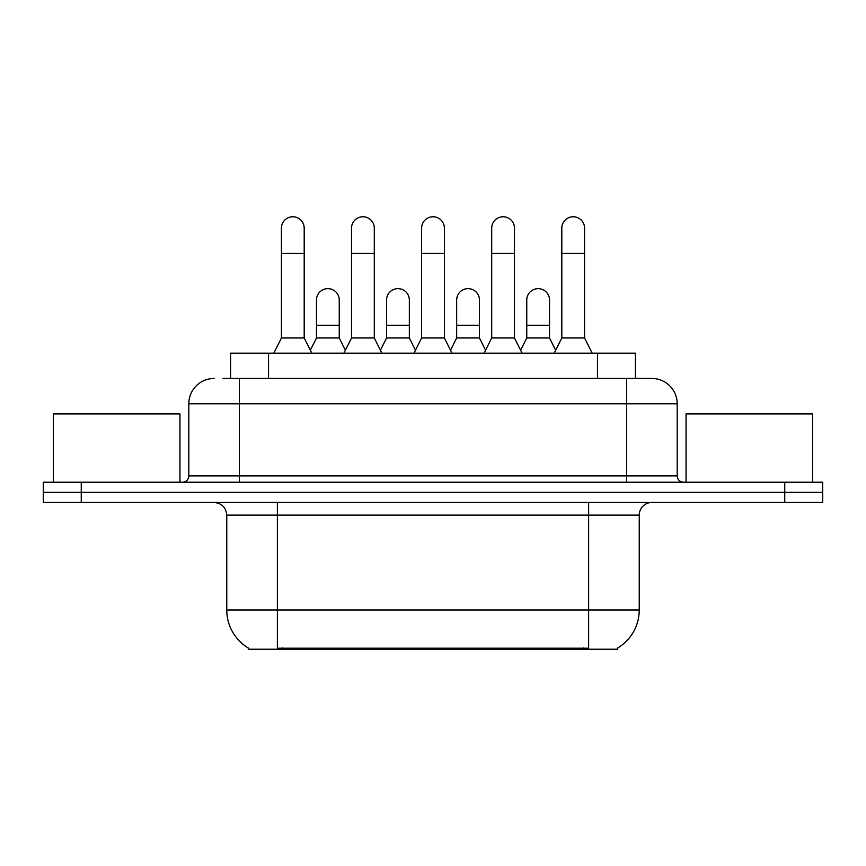 <?xml version="1.0" encoding="UTF-8"?>
<svg xmlns="http://www.w3.org/2000/svg" width="866" height="866" viewBox="0 0 866 866"><rect width="100%" height="100%" fill="white"/><g stroke="black" fill="none" stroke-linecap="round" stroke-linejoin="round"><path stroke-width="1.3" d="M230.583 378.464L230.583 353.166L635.417 353.166L635.417 378.464M617.729 647.985L617.729 649.229L248.271 649.229L248.271 647.985M248.65 648.212A44.285 44.285 0 0 1 226.762 610.01L277.369 610.01L277.369 648.212L588.631 648.212L588.631 610.01L639.238 610.01L639.238 515.118A12.654 12.654 0 0 1 651.892 502.464M226.762 610.01L226.762 515.118C226.015 507.433 221.793 503.211 214.108 502.464M617.35 648.212A44.285 44.285 0 0 0 639.238 610.01M81.252 482.221L822.7 482.221L822.7 492.343L43.3 492.343L43.3 502.464L81.252 502.464L81.252 492.343L43.3 492.343L43.3 482.221L81.252 482.221L81.252 492.343L822.7 492.343L822.7 502.464L81.252 502.464M223.547 378.464L651.892 378.464A25.309 25.309 0 0 1 677.19 403.772L677.19 475.889C677.537 479.699 679.648 481.81 683.523 482.221M222.973 378.464L239.417 378.464L239.417 403.772L188.81 403.772L188.81 475.889A6.322 6.322 0 0 1 182.477 482.221M214.108 378.464A25.309 25.309 0 0 0 188.81 403.772M651.503 378.464L643.027 378.464M273.829 353.166L281.418 337.978L304.193 337.978L311.792 353.166M304.193 337.978L304.193 228.159A11.388 11.388 0 0 0 292.805 216.771A11.388 11.388 0 0 1 293.52 216.792M281.418 337.978L281.418 253.457L304.193 253.457M281.418 253.457L281.418 228.159A11.388 11.388 0 0 1 292.805 216.771M310.331 350.254L316.469 337.978L339.245 337.978L345.382 350.254M339.245 337.978L339.245 300.026A11.388 11.388 0 0 0 328.571 288.659A11.388 11.388 0 0 1 339.245 300.026M316.469 337.978L316.469 325.324L339.245 325.324M316.469 325.324L316.469 300.026A11.388 11.388 0 0 1 328.571 288.659M343.921 353.166L351.52 337.978L374.296 337.978L381.884 353.166M374.296 337.978L374.296 228.159A11.388 11.388 0 0 0 362.908 216.771A11.388 11.388 0 0 1 363.623 216.792M351.52 337.978L351.52 253.457L374.296 253.457M351.52 253.457L351.52 228.159A11.388 11.388 0 0 1 362.908 216.771M414.024 353.166L421.612 337.978L444.388 337.978L451.976 353.166M444.388 337.978L444.388 228.159A11.388 11.388 0 0 0 433 216.771A11.388 11.388 0 0 1 433.714 216.792M421.612 337.978L421.612 253.457L444.388 253.457M421.612 253.457L421.612 228.159A11.388 11.388 0 0 1 433 216.771M484.116 353.166L491.704 337.978L514.48 337.978L522.079 353.166M514.48 337.978L514.48 228.159A11.388 11.388 0 0 0 503.092 216.771A11.388 11.388 0 0 1 503.806 216.792M491.704 337.978L491.704 253.457L514.48 253.457M491.704 253.457L491.704 228.159A11.388 11.388 0 0 1 503.092 216.771M554.208 353.166L561.807 337.978L584.582 337.978L592.171 353.166M584.582 337.978L584.582 228.159A11.388 11.388 0 0 0 573.195 216.771A11.388 11.388 0 0 1 573.909 216.792M561.807 337.978L561.807 253.457L584.582 253.457M561.807 253.457L561.807 228.159A11.388 11.388 0 0 1 573.195 216.771M380.434 350.254L386.561 337.978L409.337 337.978L415.474 350.254M409.337 337.978L409.337 300.026A11.388 11.388 0 0 0 398.663 288.659A11.388 11.388 0 0 1 409.337 300.026M386.561 337.978L386.561 325.324L409.337 325.324M386.561 325.324L386.561 300.026A11.388 11.388 0 0 1 398.663 288.659M450.526 350.254L456.663 337.978L479.439 337.978L485.566 350.254M479.439 337.978L479.439 300.026A11.388 11.388 0 0 0 468.766 288.659A11.388 11.388 0 0 1 479.439 300.026M456.663 337.978L456.663 325.324L479.439 325.324M456.663 325.324L456.663 300.026A11.388 11.388 0 0 1 468.766 288.659M520.618 350.254L526.755 337.978L549.531 337.978L555.669 350.254M549.531 337.978L549.531 300.026A11.388 11.388 0 0 0 538.858 288.659A11.388 11.388 0 0 1 549.531 300.026M526.755 337.978L526.755 325.324L549.531 325.324M526.755 325.324L526.755 300.026A11.388 11.388 0 0 1 538.858 288.659M179.944 482.221L179.944 413.894L53.421 413.894L53.421 482.221M812.579 482.221L812.579 413.894L686.056 413.894L686.056 482.221M583.565 649.229L583.565 647.985M282.435 649.229L282.435 647.985M268.536 378.464L268.536 353.166M597.464 378.464L597.464 353.166M588.631 502.464L588.631 515.118L226.762 515.118M639.238 515.118L588.631 515.118L588.631 610.01L277.369 610.01L277.369 502.464M784.748 502.464L784.748 482.221M239.417 482.221L239.417 475.889L677.19 475.889M188.81 475.889L239.417 475.889L239.417 403.772L626.583 403.772L626.583 482.221M677.19 403.772L626.583 403.772L626.583 378.464"/></g></svg>
